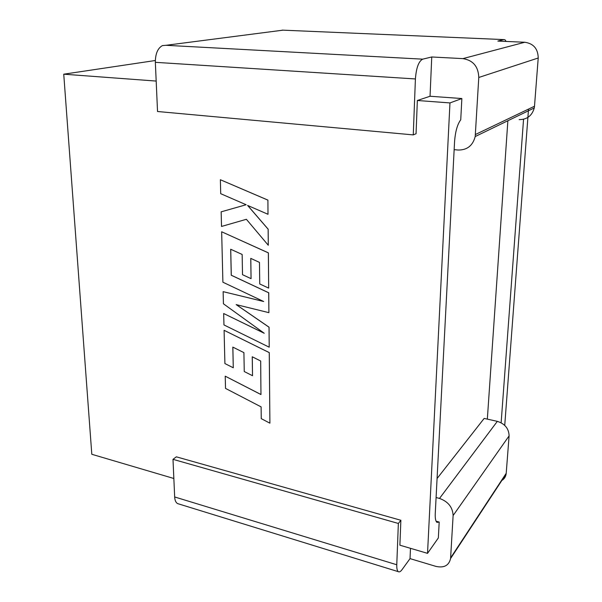 <?xml version="1.0" encoding="UTF-8"?>
<svg xmlns="http://www.w3.org/2000/svg" width="602" height="602" viewBox="0 0 602 602"><rect width="100%" height="100%" fill="white"/><g stroke="black" fill="none" stroke-linecap="round" stroke-linejoin="round"><path stroke-width="0.9" d="M155.331 60.509L63.744 74.189L91.805 454.284L173.843 478.492M156.181 81.067L63.744 74.189M162.42 45.594C157.724 48.22 155.361 53.796 155.346 62.33L157.536 111.505L413.265 134.893L416.05 133.749L417.352 100.496L430.046 96.252L431.747 56.979L422.702 59.162L165.949 45.3L162.42 45.594M178.711 503.934L177.643 503.611C175.859 502.625 174.873 500.412 174.67 496.966L172.992 459.334L176.356 456.828L400.872 520.278L399.894 545.194L427.533 553.351L449.965 102.927L417.352 100.496M501.135 422.777L523.552 119.279M504.732 425.396L528.526 109.09M410.481 548.317L410.03 558.618L435.893 566.377C444.028 568.16 448.919 565.549 450.574 558.551L453.118 515.545C452.696 507.268 448.159 501.564 439.505 498.433L497.327 421.355L484.166 418.42L437.075 478.522M487.334 419.127L507.87 120.731M427.533 553.351L438.346 537.94L439.197 522.062L436.977 522.378C435.63 521.309 435.058 518.337 435.261 513.453L454.555 141.846C455.3 131.688 457.362 124.336 460.733 119.798L461.869 98.54L430.046 96.252M461.869 98.54L449.965 102.927M497.327 421.355C504.935 423.778 508.856 428.624 509.096 435.886L453.118 515.545M450.642 557.851L506.207 473.307L509.096 435.886M506.207 473.307L506.139 473.932C505.695 476.784 504.265 478.959 501.865 480.449M439.197 522.062L436.081 521.197M174.67 496.966L396.771 564.759L398.358 523.462L172.992 459.334M398.358 523.462L400.872 520.278M410.03 558.618L402.053 569.635C400.608 571.591 399.374 572.276 398.343 571.682L177.643 503.611M396.771 564.759C396.665 568.529 397.185 570.839 398.343 571.682M439.505 498.433L436.089 497.523M282.225 30.13L503.979 39.597L497.839 41.079L524.793 42.253L462.9 58.62C473.074 60.26 478.364 66.544 478.778 77.47L475.204 136.541C472.803 145.661 467.077 150.161 458.039 150.026L454.149 149.65M478.778 77.47L538.218 58.003C538.022 48.807 533.545 43.555 524.793 42.253M538.218 58.003L534.501 106.23L475.437 134.502M519.187 119.617C527.028 119.61 532.055 115.727 534.267 107.961L534.501 106.23M155.346 62.33L415.41 78.945L413.265 134.893M431.747 56.979L462.9 58.62M415.41 78.945C416.26 67.808 418.691 61.216 422.702 59.162M503.979 39.597L505.025 39.822L506.131 41.44M225.223 376.175L225.524 388.403L261.11 406.884L261.253 418.646L269.899 423.176L269.26 352.629L224.087 330.302L224.907 363.555L233.275 367.777L232.823 347.106L243.915 352.629L244.254 371.539L252.524 375.723L252.238 356.768L260.674 361.012L260.959 394.551L225.223 376.175L260.959 394.506M269.899 423.176L269.29 352.606L224.087 330.302M233.275 367.777L232.861 347.121M252.524 375.723L252.276 356.783M269.207 347.196L269.026 327.217L236.157 304.604L268.891 312.656L268.71 292.798L231.251 275.242L230.686 249.243L242.154 254.458L242.516 274.685L251.064 278.658L250.756 258.371L259.477 262.397L259.74 283.963L268.673 288.102L268.349 252.878L221.656 231.77L222.898 282.21L263.684 301.512L223.131 291.654L223.432 303.792L264.225 333.267L223.673 313.529L223.952 324.929L269.207 347.196L269.064 327.195L236.255 304.635M268.891 312.656L268.748 292.775L231.288 275.219L230.724 249.258M251.064 278.658L250.793 258.386M268.673 288.102L268.387 252.855L221.656 231.77M263.563 301.452L223.131 291.654M264.067 333.147L223.673 313.529M221.16 211.836L221.521 226.45L246.384 219.294L268.281 245.255L268.138 229.204L247.595 205.425L267.995 214.282L267.905 200.097L220.37 179.735L220.708 193.693L246.143 204.74L221.16 211.836L246.143 204.733M267.867 200.112L220.37 179.735M268.281 245.255L268.168 229.189L247.678 205.455M267.995 214.282L267.905 200.097M283.023 30.16L165.949 45.3M506.139 473.932L450.574 558.551M534.267 107.961L475.204 136.541"/></g></svg>
